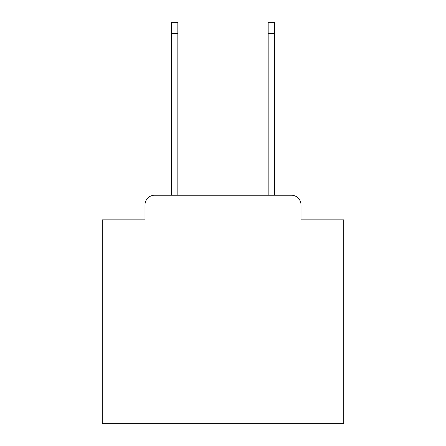 <?xml version="1.0" encoding="UTF-8"?>
<svg xmlns="http://www.w3.org/2000/svg" width="446" height="446" viewBox="0 0 446 446"><rect width="100%" height="100%" fill="white"/><g stroke="black" fill="none" stroke-linecap="round" stroke-linejoin="round"><path stroke-width="0.67" d="M144.989 204.887L144.989 219.861L144.989 204.887A9.661 9.661 0 0 1 154.65 195.225L171.559 195.225L171.559 22.3L177.837 22.3L177.837 195.225L268.163 195.225L268.163 22.3L274.441 22.3L274.441 195.225L291.35 195.225L154.65 195.225M301.011 219.861L301.011 204.887L301.011 219.861L343.76 219.861L343.76 423.7L102.24 423.7L102.24 219.861L144.989 219.861M301.011 204.887A9.661 9.661 0 0 0 291.35 195.225M171.559 33.411L177.837 33.411M274.441 33.411L268.163 33.411"/></g></svg>
